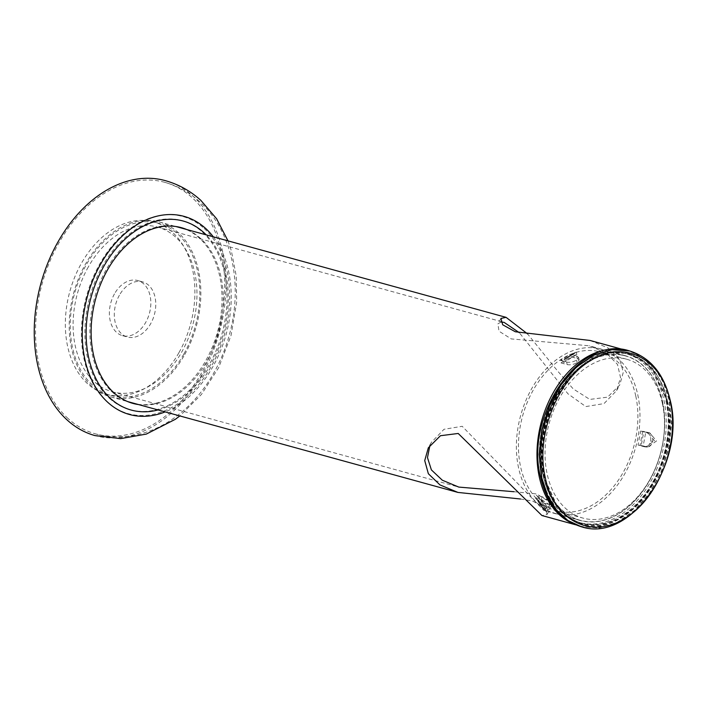 <?xml version="1.0" encoding="UTF-8"?>
<svg xmlns="http://www.w3.org/2000/svg" width="708" height="708" viewBox="0 0 708 708"><rect width="100%" height="100%" fill="white"/><g stroke="black" fill="none" stroke-linecap="round" stroke-linejoin="round"><path stroke-width="0.53" stroke-dasharray="3.54 2.66" d="M138.556 404.578A91.137 63.773 105.4 0 0 215.161 343.362A91.137 63.773 105.4 0 0 200.506 238.357A91.137 63.773 105.4 0 0 186.708 229.507M180.744 227.507A91.137 63.773 105.4 0 0 180.133 227.33A91.137 63.773 105.4 0 0 99.447 283.651A91.137 63.773 105.4 0 0 112.643 392.391A91.137 63.773 105.4 0 0 131.794 403.082A91.137 63.773 105.4 0 0 132.405 403.25M137.325 404.233A91.137 63.773 105.4 0 0 213.931 343.026A91.137 63.773 105.4 0 0 199.275 238.021A91.137 63.773 105.4 0 0 185.478 229.171M68.11 418.578A130.458 91.288 -74.6 0 1 49.224 262.934A130.458 91.288 -74.6 0 1 164.707 182.31A130.458 91.288 -74.6 0 1 192.107 197.621A130.458 91.288 -74.6 0 1 210.993 353.265A130.458 91.288 -74.6 0 1 95.518 433.88A130.458 91.288 -74.6 0 1 68.11 418.578M165.176 180.593A132.246 92.536 -74.6 0 1 192.957 196.107A132.246 92.536 -74.6 0 1 212.108 353.885A132.246 92.536 -74.6 0 1 95.04 435.606M179.027 352.495A89.35 62.525 105.4 0 0 153.804 221.949A89.35 62.525 105.4 0 0 81.199 263.703A89.35 62.525 105.4 0 0 106.412 394.25A89.35 62.525 105.4 0 0 179.027 352.495M114.457 293.891A28.594 20.01 105.4 0 0 122.528 335.672A28.594 20.01 105.4 0 0 145.76 322.308A28.594 20.01 105.4 0 0 137.697 280.527A28.594 20.01 105.4 0 0 114.457 293.891M183.947 353.85A89.35 62.525 105.4 0 0 158.734 223.303A89.35 62.525 105.4 0 0 86.119 265.058A89.35 62.525 105.4 0 0 111.342 395.604A89.35 62.525 105.4 0 0 183.947 353.85M119.378 295.245A28.594 20.01 105.4 0 0 127.449 337.026A28.594 20.01 105.4 0 0 150.689 323.662A28.594 20.01 105.4 0 0 142.618 281.881A28.594 20.01 105.4 0 0 119.378 295.245M573.551 523.867A90.783 63.525 105.4 0 0 578.719 525.637A90.783 63.525 105.4 0 0 652.484 483.21A90.783 63.525 105.4 0 0 626.863 350.575A90.783 63.525 105.4 0 0 621.527 349.451M184.735 354.558A90.783 63.525 105.4 0 0 159.105 221.923A90.783 63.525 105.4 0 0 85.341 264.349A90.783 63.525 105.4 0 0 110.961 396.984A90.783 63.525 105.4 0 0 184.735 354.558M590.083 340.459L608.048 347.964L619.677 359.151L623.297 372.293L619.686 385.072L607.579 397.153L589.817 399.418L573.223 388.904L557.904 371.355L527.54 333.875M88.27 267.013A85.42 59.773 105.4 0 0 112.377 391.816A85.42 59.773 105.4 0 0 181.797 351.894A85.42 59.773 105.4 0 0 157.689 227.091A85.42 59.773 105.4 0 0 88.27 267.013M556.028 395.666A85.42 59.773 105.4 0 0 580.135 520.469A85.42 59.773 105.4 0 0 649.555 480.546A85.42 59.773 105.4 0 0 625.447 355.743A85.42 59.773 105.4 0 0 556.028 395.666M513.981 491.715L536.77 493.954L548.983 501.662L550.151 508.981L543.939 510.512L462.218 426.296L444.005 429.287L431.402 442.341L429.968 445.208M500.999 322.016L497.866 323.892L499.034 331.22L511.256 338.92L589.251 345.787L606.579 353.212L617.491 364.416L620.535 377.603L616.624 390.533L604.021 403.595L585.799 406.578L567.993 393.843L519.327 332.698M520.477 498.998L532.743 501.122L545.319 508.096L547.08 514.45L541.93 515.521M635.757 395.958A82.385 57.649 -74.6 0 1 618.102 480.555A82.385 57.649 -74.6 0 1 556.32 510.769A82.385 57.649 -74.6 0 1 520.584 466.714A82.385 57.649 -74.6 0 1 538.239 382.116A82.385 57.649 -74.6 0 1 600.021 351.903A82.385 57.649 -74.6 0 1 635.757 395.958M662.352 403.268A82.385 57.649 -74.6 0 1 644.687 487.865A82.385 57.649 -74.6 0 1 582.914 518.079A82.385 57.649 -74.6 0 1 547.169 474.024A82.385 57.649 -74.6 0 1 564.834 389.427A82.385 57.649 -74.6 0 1 626.607 359.213A82.385 57.649 -74.6 0 1 662.352 403.268M646.82 432.738C649.82 433.977 651.121 436.774 650.732 441.137C649.528 445.297 647.351 447.164 644.2 446.739L638.041 445.04L640.66 431.039L648.838 432.933C651.829 434.172 653.13 436.978 652.732 441.332C651.537 445.5 649.369 447.368 646.218 446.943L640.05 445.244L643.183 445.987L645.793 431.986L642.669 431.243L648.838 432.933M644.82 446.854L646.829 447.049L644.82 446.854M542.461 496.848L536.292 495.149L543.664 503.016L549.833 504.707L552.16 504.689L550.983 502.406L542.461 496.848L540.992 499.184L534.832 497.485L544.178 506.804L542.204 505.353L548.373 507.043L550.709 507.017L549.532 504.733L540.992 499.184M543.204 474.705A85.243 59.649 -74.6 0 1 561.479 387.179A85.243 59.649 -74.6 0 1 625.394 355.912A85.243 59.649 -74.6 0 1 662.378 401.507A85.243 59.649 -74.6 0 1 644.103 489.033A85.243 59.649 -74.6 0 1 580.188 520.3A85.243 59.649 -74.6 0 1 543.204 474.705M518.583 467.935A85.243 59.649 -74.6 0 1 536.859 380.408A85.243 59.649 -74.6 0 1 600.773 349.141A85.243 59.649 -74.6 0 1 637.758 394.728A85.243 59.649 -74.6 0 1 619.482 482.263A85.243 59.649 -74.6 0 1 555.568 513.521A85.243 59.649 -74.6 0 1 518.583 467.935M560.462 360.39L566.63 362.089C569.896 362.646 573.206 361.992 576.569 360.124L578.613 357.416L576.622 355.947L570.453 354.248L572.728 354.08L562.736 360.222L560.462 360.39L570.453 354.248M543.664 503.016L545.638 504.468L538.071 496.317L544.992 503.698M543.54 506.043L536.602 498.644L538.213 501.299L539.673 498.963L544.275 505.769L547.904 509.105L545.638 504.468M539.673 498.963L538.257 496.6L536.292 495.149M640.66 431.039L643.784 431.783L641.165 445.783L638.041 445.04M647.696 432.606L649.714 432.809L656.502 440.978L648.05 446.952L645.077 446.606L646.032 446.757L654.493 440.774L647.696 432.606L643.784 431.783M641.165 445.783L645.077 446.606M561.01 362.921L567.179 364.62C570.444 365.178 573.754 364.523 577.117 362.646L579.162 359.938L577.17 358.478L571.011 356.788L561.01 362.921L563.285 362.753L571.02 357.797M571.011 356.788L573.276 356.62L576.808 354.602L576.259 352.071L574.799 352.938L575.347 355.469L563.285 362.753M577.117 362.646L576.569 360.124M576.808 354.602L570.675 357.983M570.56 355.212L574.799 352.938M565.356 361.611L564.798 359.08L562.736 360.222M650.732 441.137L652.732 441.332M550.983 502.406L549.532 504.733M647.094 446.81L643.183 445.987M649.714 432.809L645.793 431.986M547.045 506.822L545.585 509.158L546.452 511.433L547.904 509.105M545.585 509.158L544.178 506.804M642.669 431.243L640.05 445.244M542.204 505.353L534.832 497.485M109.377 398.223A98.023 68.588 105.4 0 0 209.621 363.912A98.023 68.588 105.4 0 0 202.55 232.189A98.023 68.588 105.4 0 0 102.297 266.5A98.023 68.588 105.4 0 0 109.377 398.223M204.178 228.48A102.279 71.57 -74.6 0 1 211.559 365.921A102.279 71.57 -74.6 0 1 106.952 401.719A102.279 71.57 -74.6 0 1 99.571 264.279A102.279 71.57 -74.6 0 1 204.178 228.48M213.303 236.826A102.757 71.906 -74.6 0 1 226.082 334.495A102.757 71.906 -74.6 0 1 165.159 411.888M158.061 409.941A98.023 68.588 105.4 0 0 223.33 333.734A98.023 68.588 105.4 0 0 206.214 234.879M667.432 401.241C677.299 442.199 655.935 497.52 622.854 516.619C590.26 537.841 552.709 518.716 544.532 476.732C534.664 435.765 556.028 380.444 589.109 361.354C621.704 340.123 659.254 359.248 667.432 401.241M667.255 400.958L669.547 423.694L666.963 447.589L659.706 470.811L648.333 491.609L633.704 508.397L616.933 519.893L599.295 525.221L582.135 523.982L569.073 517.937L557.957 507.654L543.841 476.767L541.549 454.032L544.133 430.145L551.39 406.914L562.763 386.117L577.392 369.337L594.162 357.841L611.8 352.504L628.961 353.743L642.032 359.788L653.139 370.08L667.255 400.958M666.963 400.878L669.246 423.614L666.67 447.5L659.413 470.731L648.041 491.529L633.412 508.309L616.641 519.805L599.003 525.141L581.843 523.902L568.772 517.858L557.656 507.574L543.54 476.688L541.257 453.952L543.841 430.066L551.09 406.834L562.462 386.037L577.091 369.249L593.862 357.761L611.5 352.425L628.66 353.664L641.731 359.708L652.847 369.992L666.963 400.878M665.971 401.047A87.562 61.277 -74.6 0 1 621.589 515.973A87.562 61.277 -74.6 0 1 543.549 476.245A87.562 61.277 -74.6 0 1 587.932 361.328A87.562 61.277 -74.6 0 1 665.971 401.047M629.722 350.991L643.209 357.23L654.679 367.85L663.52 382.276L669.255 399.728L671.618 423.198L668.954 447.863L661.467 471.847L649.723 493.317L634.616 510.645L617.305 522.513L599.092 528.018L581.374 526.743M629.571 350.947L643.014 357.213L654.44 367.833L663.246 382.231L668.963 399.648L671.326 423.092L668.671 447.73L661.201 471.687L649.484 493.149L634.412 510.486L617.128 522.371L598.941 527.92L581.233 526.699M541.576 475.705A87.562 61.277 -74.6 0 1 585.967 360.779A87.562 61.277 -74.6 0 1 663.998 400.507A87.562 61.277 -74.6 0 1 619.615 515.424A87.562 61.277 -74.6 0 1 541.576 475.705M549.833 504.707L548.373 507.043M567.179 364.62L566.63 362.089M577.17 358.478L576.622 355.947M133.024 403.427L131.794 403.082M164.707 182.31C177.823 185.992 189.47 192.452 199.656 201.692C233.153 231.861 242.906 286.28 229.286 335.114C223.657 355.593 214.683 374.001 202.373 390.329C194.169 401.144 184.806 410.321 174.292 417.862C165.362 424.234 155.849 429.075 145.751 432.393C129.006 437.818 112.262 438.314 95.518 433.88M227.994 240.87L231.321 250.667L236.215 275.837L236.658 302.192L231.012 335.583L218.622 367.718L201.506 394.347L179.85 415.932M180.133 227.33L181.363 227.666M142.618 281.881L137.697 280.527M106.412 394.25L111.342 395.604M122.528 335.672L127.449 337.026M158.734 223.303L153.804 221.949M626.863 350.575L623.775 349.725M159.105 221.923L175.823 226.516M112.377 391.816L458.775 487.086M580.135 520.469L543.939 510.512M616.624 390.533L619.686 385.072M547.08 514.45L550.151 508.981M110.961 396.984L127.679 401.586M578.719 525.637L575.631 524.787M625.447 355.743L589.251 345.787M157.689 227.091L504.078 322.361M500.937 318.432L497.866 323.892M431.402 442.341L428.331 447.81M667.458 401.109C683.273 461.244 628.651 540.301 582.135 523.982L581.843 523.902C562.24 517.778 549.408 501.981 543.346 476.537C527.522 416.401 582.153 337.344 628.66 353.664L628.961 353.743C648.555 359.876 661.387 375.665 667.458 401.109M556.32 510.769L582.914 518.079M625.394 355.912L600.773 349.141M578.613 357.416L579.162 359.947M575.843 352.283L570.205 355.407M550.709 507.017L552.16 504.689M648.05 446.952L646.032 446.757M626.607 359.213L600.021 351.903M555.568 513.521L580.188 520.3"/><path stroke-width="1.06" d="M186.708 229.507A91.137 63.773 105.4 0 0 181.363 227.666A91.137 63.773 105.4 0 0 100.686 283.996A91.137 63.773 105.4 0 0 113.873 392.736A91.137 63.773 105.4 0 0 133.024 403.427A91.137 63.773 105.4 0 0 138.556 404.578M132.405 403.25A91.137 63.773 105.4 0 0 137.325 404.233M179.85 415.932L175.327 419.313L146.299 434.093L120.679 438.624L95.04 435.606A132.246 92.536 -74.6 0 1 67.26 420.092A132.246 92.536 -74.6 0 1 48.117 262.314A132.246 92.536 -74.6 0 1 165.176 180.593C178.575 184.346 190.461 190.939 200.851 200.373L216.639 218.807L227.994 240.87M185.478 229.171A91.137 63.773 105.4 0 0 180.744 227.507M621.527 349.451A90.783 63.525 105.4 0 0 553.09 393.002A90.783 63.525 105.4 0 0 573.551 523.867M527.54 333.875L506.087 317.352L500.937 318.432L502.707 324.777L515.274 331.751L590.083 340.459L623.775 349.725M429.968 445.208L427.473 457.598L431.393 469.9L442.296 480.201L458.775 487.086L513.981 491.715M575.631 524.787L541.93 515.521L458.2 433.464L440.447 435.721L428.331 447.81L424.729 460.581L428.349 473.723L439.969 484.909L457.943 492.423L520.477 498.998M519.327 332.698L504.078 322.361L500.999 322.016M564.798 359.08L574.799 352.938M546.452 511.433L542.824 508.096L538.213 501.299M165.159 411.888A102.757 71.906 -74.6 0 1 107.917 402.454A102.757 71.906 -74.6 0 1 100.501 264.367A102.757 71.906 -74.6 0 1 205.586 228.401A102.757 71.906 -74.6 0 1 213.303 236.826M206.214 234.879A98.023 68.588 105.4 0 0 203.78 232.534A98.023 68.588 105.4 0 0 103.527 266.845A98.023 68.588 105.4 0 0 110.607 398.56A98.023 68.588 105.4 0 0 158.061 409.941M545.319 477.794C535.292 436.19 556.992 380.019 590.578 360.629C623.686 339.07 661.812 358.487 670.113 401.126C680.14 442.73 658.44 498.901 624.845 518.291C591.746 539.85 553.621 520.433 545.319 477.794M541.841 477.997L539.478 454.527L542.142 429.862L549.629 405.879L561.373 384.409L576.48 367.08L593.791 355.212L612.004 349.708L629.722 350.991C650.519 357.593 664.033 374.098 670.255 400.507C686.388 462.297 630.757 543.505 581.374 526.743L567.887 520.495L556.417 509.875L547.576 495.458L541.841 477.997M581.233 526.699L567.595 520.415L556.116 509.795L547.275 495.37L541.54 477.918L539.186 454.447L541.85 429.783L549.337 405.799L561.081 384.329L576.179 367.001L593.499 355.133L611.703 349.628L629.571 350.947M175.823 226.516L506.087 317.352M127.679 401.586L457.943 492.423M629.722 350.991L629.421 350.903C580.047 334.149 524.416 415.339 540.549 477.139C546.771 503.547 560.285 520.053 581.082 526.663L581.374 526.743"/></g></svg>
